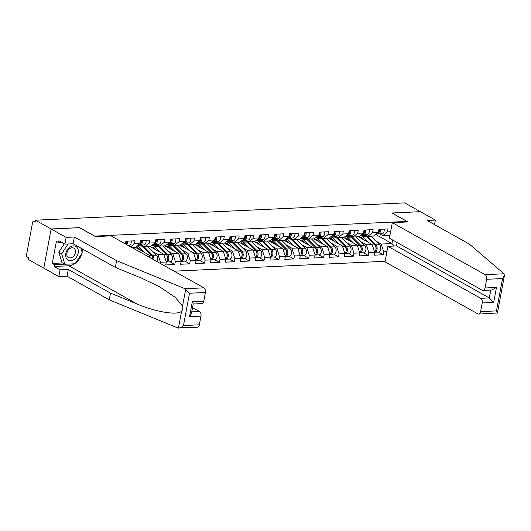 <?xml version="1.0" encoding="UTF-8"?>
<svg xmlns="http://www.w3.org/2000/svg" width="531" height="531" viewBox="0 0 531 531"><rect width="100%" height="100%" fill="white"/><g stroke="black" fill="none" stroke-linecap="round" stroke-linejoin="round"><path stroke-width="0.8" d="M174.128 271.175L385.094 261.292M79.557 227.693L51.135 228.967L43.801 268.155L28.13 259.38L28.448 257.661L27.3 257.024A1.819 1.115 -92.7 0 1 26.55 254.707L32.603 222.376A1.819 1.115 -92.7 0 1 33.592 221.161L35.292 221.082M434.524 224.6L435.374 220.086L420.34 211.67L391.911 213.004L406.938 221.42L406.832 221.991M406.938 221.42L94.584 236.109M390.624 231.755L387.438 231.908L387.995 228.934L378.928 229.359L378.371 232.326L373.724 236.036L367.91 236.308L364.83 234.589M386.9 251.634L383.714 251.787L383.163 254.754L378.371 252.072M358.339 236.76L372.145 244.492L374.654 252.212L374.096 255.179L383.163 254.754M364.664 235.512A6.06 3.73 -92.7 0 1 365.228 235.412A6.06 3.73 -92.7 0 1 366.582 235.751A6.06 3.73 -92.7 0 1 367.359 236.348L375.902 244.864A3.996 2.463 -92.7 0 1 377.09 249.298A3.996 2.463 -92.7 0 1 374.873 252.238A3.996 2.463 -92.7 0 1 374.647 252.232L368.833 252.484L368.275 255.451L363.489 252.769M343.457 237.457L357.263 245.189L359.772 252.909L359.215 255.876L368.275 255.451M359.772 252.909L353.951 253.181L353.394 256.148L348.608 253.466M328.576 238.153L342.376 245.886L344.885 253.606L344.334 256.573L353.394 256.148M334.895 236.906A6.06 3.73 -92.7 0 1 335.466 236.806A6.06 3.73 -92.7 0 1 336.82 237.145A6.06 3.73 -92.7 0 1 337.597 237.742L346.132 246.258A3.996 2.463 -92.7 0 1 347.32 250.692A3.996 2.463 -92.7 0 1 345.104 253.632A3.996 2.463 -92.7 0 1 344.885 253.626L339.07 253.878L338.512 256.845L333.727 254.163M313.688 238.85L327.494 246.583L330.003 254.303L329.446 257.269L338.512 256.845M320.014 237.603A6.06 3.73 -92.7 0 1 320.585 237.503A6.06 3.73 -92.7 0 1 321.932 237.848A6.06 3.73 -92.7 0 1 322.709 238.439L331.251 246.961A3.996 2.463 -92.7 0 1 332.439 251.389A3.996 2.463 -92.7 0 1 330.222 254.329A3.996 2.463 -92.7 0 1 330.003 254.322L324.182 254.575L323.631 257.542L318.846 254.86M298.807 239.547L312.613 247.28L315.122 254.999L314.564 257.966L323.631 257.542M305.133 238.3A6.06 3.73 -92.7 0 1 305.697 238.207A6.06 3.73 -92.7 0 1 307.051 238.545A6.06 3.73 -92.7 0 1 307.827 239.136L316.37 247.658A3.996 2.463 -92.7 0 1 317.558 252.092A3.996 2.463 -92.7 0 1 315.341 255.026A3.996 2.463 -92.7 0 1 315.115 255.019L309.301 255.272L308.743 258.239L303.958 255.557M283.926 240.244L297.732 247.977L300.241 255.696L299.683 258.663L308.743 258.239M290.245 238.996A6.06 3.73 -92.7 0 1 290.815 238.904A6.06 3.73 -92.7 0 1 292.169 239.242A6.06 3.73 -92.7 0 1 292.946 239.839L301.489 248.355A3.996 2.463 -92.7 0 1 302.677 252.789A3.996 2.463 -92.7 0 1 300.453 255.723A3.996 2.463 -92.7 0 1 300.234 255.716L294.42 255.969L293.862 258.936L289.076 256.254M269.044 240.941L282.85 248.674L285.359 256.393L284.802 259.36L293.862 258.936M275.363 239.7A6.06 3.73 -92.7 0 1 275.934 239.6A6.06 3.73 -92.7 0 1 277.288 239.939A6.06 3.73 -92.7 0 1 278.065 240.536L286.607 249.052A3.996 2.463 -92.7 0 1 287.789 253.486A3.996 2.463 -92.7 0 1 285.572 256.42A3.996 2.463 -92.7 0 1 285.353 256.413L279.538 256.665L278.981 259.639L274.195 256.958M254.163 241.638L267.963 249.371L270.471 257.09L269.921 260.064L278.981 259.639M260.482 240.397A6.06 3.73 -92.7 0 1 261.053 240.297A6.06 3.73 -92.7 0 1 262.4 240.636A6.06 3.73 -92.7 0 1 263.184 241.233L271.719 249.749A3.996 2.463 -92.7 0 1 272.907 254.183A3.996 2.463 -92.7 0 1 270.691 257.117A3.996 2.463 -92.7 0 1 270.471 257.11L264.657 257.362L264.099 260.336L259.314 257.654M239.275 242.335L253.081 250.068L255.59 257.787L255.033 260.761L264.099 260.336M245.601 241.094A6.06 3.73 -92.7 0 1 246.165 240.994A6.06 3.73 -92.7 0 1 247.519 241.333A6.06 3.73 -92.7 0 1 248.296 241.93L256.838 250.446A3.996 2.463 -92.7 0 1 258.026 254.88A3.996 2.463 -92.7 0 1 255.809 257.814A3.996 2.463 -92.7 0 1 255.584 257.807L249.769 258.059L249.218 261.033L244.426 258.351M224.394 243.032L238.2 250.765L240.709 258.484L240.151 261.458L249.218 261.033M230.713 241.791A6.06 3.73 -92.7 0 1 231.284 241.691A6.06 3.73 -92.7 0 1 232.638 242.03A6.06 3.73 -92.7 0 1 233.414 242.627L241.957 251.143A3.996 2.463 -92.7 0 1 243.145 255.577A3.996 2.463 -92.7 0 1 240.921 258.511A3.996 2.463 -92.7 0 1 240.702 258.511L234.888 258.756L234.33 261.73L229.545 259.048M209.513 243.729L223.319 251.468L225.828 259.181L225.27 262.155L234.33 261.73M225.828 259.181L220.007 259.453L219.449 262.427L214.663 259.745M194.631 244.426L208.431 252.165L210.94 259.878L210.389 262.852L219.449 262.427M200.95 243.185A6.06 3.73 -92.7 0 1 201.521 243.085A6.06 3.73 -92.7 0 1 202.875 243.424A6.06 3.73 -92.7 0 1 203.652 244.021L212.188 252.537A3.996 2.463 -92.7 0 1 213.376 256.971A3.996 2.463 -92.7 0 1 211.159 259.911A3.996 2.463 -92.7 0 1 210.94 259.905L205.125 260.15L204.568 263.124L199.782 260.442M179.743 245.13L193.549 252.862L196.058 260.575L195.501 263.549L204.568 263.124M186.069 243.882A6.06 3.73 -92.7 0 1 186.64 243.782A6.06 3.73 -92.7 0 1 187.987 244.121A6.06 3.73 -92.7 0 1 188.764 244.718L197.306 253.234A3.996 2.463 -92.7 0 1 198.494 257.668A3.996 2.463 -92.7 0 1 196.278 260.608A3.996 2.463 -92.7 0 1 196.058 260.602L190.237 260.847L189.686 263.821L184.894 261.139M164.862 245.826L178.668 253.559L181.177 261.272L180.62 264.246L189.686 263.821M171.188 244.579A6.06 3.73 -92.7 0 1 171.752 244.479A6.06 3.73 -92.7 0 1 173.106 244.818A6.06 3.73 -92.7 0 1 173.883 245.415L182.425 253.931A3.996 2.463 -92.7 0 1 183.613 258.365A3.996 2.463 -92.7 0 1 181.396 261.305A3.996 2.463 -92.7 0 1 181.171 261.298L175.356 261.544L174.799 264.518L170.013 261.836M149.981 246.523L163.787 254.256L166.296 261.969L165.738 264.942L174.799 264.518M156.3 245.276A6.06 3.73 -92.7 0 1 156.871 245.176A6.06 3.73 -92.7 0 1 158.225 245.514A6.06 3.73 -92.7 0 1 159.001 246.112L167.544 254.628A3.996 2.463 -92.7 0 1 168.732 259.062A3.996 2.463 -92.7 0 1 166.508 262.002A3.996 2.463 -92.7 0 1 166.289 261.995L160.475 262.248L160.256 263.403M378.371 232.326L372.556 232.605L373.107 229.631L364.047 230.056L363.489 233.029L357.668 233.301L358.226 230.328L349.166 230.753L348.608 233.726L342.787 233.998L343.345 231.025L334.284 231.45L333.727 234.423L327.906 234.695L328.463 231.722L319.396 232.147L318.846 235.12L313.024 235.392L313.582 232.419L304.515 232.843L303.958 235.817L298.143 236.089L298.694 233.116L289.634 233.54L289.076 236.514L283.255 236.786L283.813 233.813L274.753 234.237L274.195 237.211L268.374 237.483L268.932 234.516L259.865 234.934L259.314 237.908L253.493 238.18L254.05 235.213L244.983 235.638L244.426 238.605L238.611 238.877L239.162 235.91L230.102 236.335L229.545 239.302L223.724 239.574L224.281 236.607L215.221 237.032L214.663 239.999L208.842 240.271L209.4 237.304L200.333 237.729L199.782 240.696L193.961 240.968L194.519 238.001L185.452 238.426L184.894 241.393L179.08 241.665L179.631 238.698L170.57 239.123L170.013 242.09L164.192 242.368L164.749 239.395L155.689 239.82L155.132 242.793L149.311 243.065L149.868 240.092L140.808 240.516L140.25 243.49L134.429 243.762L134.987 240.789L125.92 241.213L125.422 243.888M349.444 235.306L350.838 236.089M361.16 241.87L366.324 244.764L372.145 244.492M366.324 244.764L368.833 252.484M372.556 232.605L367.91 236.308M334.563 236.003L335.957 236.786M346.278 242.567L351.442 245.461L357.263 245.189M363.489 233.029L358.843 236.733L353.022 237.005L349.949 235.286M351.442 245.461L353.951 253.181M357.668 233.301L353.022 237.005M319.682 236.7L321.069 237.483M331.397 243.264L336.561 246.158L342.376 245.886M348.608 233.726L343.962 237.43L338.141 237.702L335.068 235.983M336.561 246.158L339.07 253.878M342.787 233.998L338.141 237.702M304.801 237.403L306.188 238.18M316.509 243.961L321.673 246.855L327.494 246.583M333.727 234.423L329.081 238.127L323.26 238.399L320.186 236.68M321.673 246.855L324.182 254.575M327.906 234.695L323.26 238.399M289.913 238.1L291.307 238.877M301.628 244.658L306.792 247.552L312.613 247.28M318.846 235.12L314.193 238.824L308.378 239.096L305.298 237.377M306.792 247.552L309.301 255.272M313.024 235.392L308.378 239.096M275.031 238.797L276.425 239.574M286.747 245.355L291.911 248.249L297.732 247.977M303.958 235.817L299.311 239.521L293.49 239.8L290.417 238.074M291.911 248.249L294.42 255.969M298.143 236.089L293.49 239.8M260.15 239.494L261.544 240.271M271.865 246.059L277.029 248.946L282.85 248.674M289.076 236.514L284.43 240.224L278.609 240.497L275.536 238.771M277.029 248.946L279.538 256.665M283.255 236.786L278.609 240.497M245.269 240.191L246.656 240.968M256.984 246.756L262.148 249.643L267.963 249.371M274.195 237.211L269.549 240.921L263.728 241.193L260.655 239.468M262.148 249.643L264.657 257.362M268.374 237.483L263.728 241.193M230.381 240.888L231.775 241.665M242.096 247.453L247.26 250.34L253.081 250.068M259.314 237.908L254.661 241.618L248.847 241.89L245.773 240.165M247.26 250.34L249.769 258.059M253.493 238.18L248.847 241.89M215.5 241.585L216.894 242.362M227.215 248.15L232.379 251.044L238.2 250.765M244.426 238.605L239.78 242.315L233.959 242.587L230.885 240.862M232.379 251.044L234.888 258.756M238.611 238.877L233.959 242.587M200.618 242.282L202.012 243.065M212.334 248.847L217.498 251.74L223.319 251.468M229.545 239.302L224.898 243.012L219.077 243.284L216.004 241.559M217.498 251.74L220.007 259.453M223.724 239.574L219.077 243.284M185.737 242.979L187.124 243.762M197.452 249.543L202.616 252.437L208.431 252.165M214.663 239.999L210.017 243.709L204.196 243.981L201.123 242.255M202.616 252.437L205.125 260.15M208.842 240.271L204.196 243.981M170.856 243.676L172.243 244.459M182.564 250.24L187.728 253.134L193.549 252.862M199.782 240.696L195.136 244.406L189.315 244.678L186.242 242.959M187.728 253.134L190.237 260.847M193.961 240.968L189.315 244.678M155.968 244.373L157.362 245.156M167.683 250.937L172.847 253.831L178.668 253.559M184.894 241.393L180.248 245.103L174.433 245.375L171.354 243.656M172.847 253.831L175.356 261.544M179.08 241.665L174.433 245.375M141.087 245.07L142.481 245.853M152.802 251.634L157.966 254.528L163.787 254.256M170.013 242.09L165.367 245.8L159.546 246.072L156.472 244.353M157.966 254.528L160.475 262.248M164.192 242.368L159.546 246.072M135.1 247.22L148.899 254.953L149.735 257.508M145.461 255.112L148.899 254.953M155.132 242.793L150.485 246.497L144.664 246.769L141.591 245.05M149.311 243.065L144.664 246.769M140.25 243.49L135.604 247.194L131.655 247.38M134.429 243.762L130.619 246.802M35.272 221.201L33.997 221.261L35.139 221.905L35.464 220.192L51.135 228.967L43.801 268.155L58.828 276.578L60.089 269.834L68.293 269.449L67.032 276.193L58.828 276.578M33.997 221.261A1.819 1.115 -92.7 0 0 33.592 221.161M391.997 213.05L420.34 211.67L404.668 202.888L35.464 220.192M79.564 227.64L94.591 236.056M375.696 234.463L391.938 243.563L392.608 239.999M364.326 234.609L365.72 235.392M376.041 241.174L381.205 244.068L391.938 243.563L394.327 246.019M389.96 235.273L382.791 235.611L379.718 233.892M381.205 244.068L383.714 251.787M387.438 231.908L382.791 235.611M70.092 247.034A7.879 5.795 119.3 0 0 65.924 257.289A7.879 5.795 119.3 0 0 73.882 259.613A7.879 5.795 119.3 0 0 78.05 249.358A7.879 5.795 119.3 0 0 70.092 247.034M69.84 248.548A5.39 3.969 119.3 0 0 66.853 253.287A5.39 3.969 119.3 0 0 68.506 257.555A5.39 3.969 119.3 0 0 72.442 257.15A5.39 3.969 119.3 0 0 75.429 252.411A5.39 3.969 119.3 0 0 73.776 248.143A5.39 3.969 119.3 0 0 69.84 248.548M80.851 248.083L82.285 252.842L75.136 263.768L64.835 264.246L61.974 262.646L58.822 252.205L64.317 243.802M64.835 264.246L61.689 253.805L68.121 243.981M58.822 252.205L61.689 253.805M68.293 269.449L110.521 293.105L109.26 299.849L177.726 327.919L197.373 327.242A3.637 2.237 87.3 0 0 199.351 324.813L200.977 316.131L189.527 316.668L191.445 313.502L193.264 303.798L192.328 301.701L203.778 301.163A3.637 2.237 87.3 0 1 201.8 303.593L193.224 303.991M110.521 293.105L137.124 304.011C155.955 312.115 178.091 315.64 181.615 311.093C182.77 309.752 183.076 308.093 182.545 306.121L175.383 297.433L159.798 286.893L141.93 278.31L115.333 267.398L73.105 243.749L64.901 244.127L58.888 240.762L58.549 242.587L56.399 241.386L52.277 263.436L54.421 264.644L64.682 264.159M109.26 299.849L67.032 276.193M205.397 292.481L189.514 293.225L185.06 288.731L116.594 260.661L74.367 237.005L66.163 237.39L51.135 228.967L79.471 227.64L95.427 236.58L111.072 235.85L203.897 287.848A3.637 2.237 87.3 0 1 205.397 292.481L203.778 301.163M66.163 237.39L64.901 244.127M74.572 263.794A13.633 10.029 -60.7 0 1 68.864 265.779L54.076 266.469L60.089 269.834M54.076 266.469L54.421 264.644M74.367 237.005L73.105 243.749M116.594 260.661L115.333 267.398M191.751 311.863L199.47 311.498L192.547 307.622M199.47 311.498A3.637 2.237 87.3 0 1 200.977 316.131M82.252 248.866A13.633 10.029 -60.7 0 1 82.059 252.092M81.701 253.732A13.633 10.029 -60.7 0 1 75.608 263.044M61.875 242.435L58.549 242.587M52.277 263.436L62.532 262.958M181.615 311.093L178.429 328.098C179.976 328.131 181.655 327.282 183.467 325.556L199.351 324.813M503.972 273.79L504.45 275.397L502.532 278.556L486.648 279.299A3.637 2.237 -92.7 0 0 485.142 274.673L503.972 273.79L469.391 244.127L427.163 220.471L435.374 220.086M397.115 242.528L396.478 245.919L387.895 246.318L384.988 261.856L477.807 313.861A3.637 2.237 -92.7 0 0 478.617 314.06A3.637 2.237 -92.7 0 0 480.595 311.637L482.221 302.949A3.637 2.237 -92.7 0 0 480.714 298.322L489.303 297.918L493.671 302.418L482.221 302.949M387.895 246.318L480.714 298.322M392.004 212.997L407.967 221.938L392.323 222.668L389.415 238.207L482.234 290.211A3.637 2.237 -92.7 0 0 483.044 290.411A3.637 2.237 -92.7 0 0 485.022 287.988L486.648 279.299M392.323 222.668L485.142 274.673M396.478 245.919L489.303 297.918L490.777 290.052M485.022 287.988L496.472 287.45L491.819 289.999L483.044 290.411M480.595 311.637L496.478 310.887C497.507 312.48 497.686 313.244 497.003 313.171M504.45 275.397L497.414 312.985L478.617 314.06M126.358 241.193A3.996 2.463 87.3 0 1 126.013 244.22M127.5 241.14A3.996 2.463 87.3 0 1 126.882 244.705M131.177 240.968A3.996 2.463 87.3 0 1 128.953 245.641L128.582 245.661M126.272 243.404A2.423 1.493 -92.7 0 0 126.517 241.187M141.239 240.497A3.996 2.463 87.3 0 1 139.022 245.169L138.087 245.216M142.388 240.443A3.996 2.463 87.3 0 1 140.164 245.116A3.996 2.463 87.3 0 1 139.819 245.09L139.56 245.043M146.058 240.271A3.996 2.463 87.3 0 1 143.841 244.944L140.164 245.116M141.153 242.707A2.423 1.493 -92.7 0 0 141.399 240.49M156.121 239.8A3.996 2.463 87.3 0 1 153.904 244.472L152.968 244.512M157.269 239.746A3.996 2.463 87.3 0 1 155.052 244.419A3.996 2.463 87.3 0 1 154.707 244.393L154.441 244.346M160.939 239.574A3.996 2.463 87.3 0 1 158.723 244.247L155.052 244.419M156.034 242.01A2.423 1.493 -92.7 0 0 156.287 239.793M171.009 239.103A3.996 2.463 87.3 0 1 168.785 243.775L167.849 243.815M172.15 239.05A3.996 2.463 87.3 0 1 169.933 243.722A3.996 2.463 87.3 0 1 169.588 243.696L169.323 243.649M175.827 238.877A3.996 2.463 87.3 0 1 173.604 243.55L169.933 243.722M170.916 241.313A2.423 1.493 -92.7 0 0 171.168 239.096M185.89 238.406A3.996 2.463 87.3 0 1 183.673 243.079L182.737 243.118M187.031 238.353A3.996 2.463 87.3 0 1 184.815 243.025A3.996 2.463 87.3 0 1 184.469 242.999L184.204 242.952M190.709 238.18A3.996 2.463 87.3 0 1 188.485 242.853L184.815 243.025M185.804 240.616A2.423 1.493 -92.7 0 0 186.049 238.399M134.615 249.039L132.909 247.333A6.06 3.73 -92.7 0 0 132.896 247.32M136.387 247.944A4.48 2.761 87.3 0 1 137.244 247.672A4.48 2.761 87.3 0 1 138.246 247.924A4.48 2.761 87.3 0 1 138.823 248.369L140.967 250.506M145.109 252.822L139.301 247.034A6.06 3.73 -92.7 0 0 138.525 246.437A6.06 3.73 -92.7 0 0 137.171 246.099A6.06 3.73 -92.7 0 0 136.945 246.125M152.755 259.201A3.996 2.463 -92.7 0 0 151.514 255.378L142.972 246.862A6.06 3.73 -92.7 0 0 142.195 246.265A6.06 3.73 -92.7 0 0 140.841 245.926L137.171 246.099M153.837 259.805A3.996 2.463 -92.7 0 0 152.656 255.325L144.12 246.809A6.06 3.73 -92.7 0 0 143.343 246.211A6.06 3.73 -92.7 0 0 141.989 245.873A6.06 3.73 -92.7 0 0 141.419 245.972M156.851 261.498A3.996 2.463 -92.7 0 0 156.333 255.152L147.791 246.636A6.06 3.73 -92.7 0 0 147.777 246.623M152.463 257.017A2.423 1.493 87.3 0 1 152.908 259.287M137.609 248.621L139.016 248.561M151.269 247.247A4.48 2.761 87.3 0 1 152.125 246.975A4.48 2.761 87.3 0 1 153.127 247.227A4.48 2.761 87.3 0 1 153.705 247.672L155.849 249.809M159.99 252.125L154.182 246.338A6.06 3.73 -92.7 0 0 153.406 245.74A6.06 3.73 -92.7 0 0 152.052 245.402A6.06 3.73 -92.7 0 0 151.826 245.422M166.223 261.756A3.996 2.463 -92.7 0 0 167.643 258.405A3.996 2.463 -92.7 0 0 166.395 254.681L157.853 246.165A6.06 3.73 -92.7 0 0 157.076 245.568A6.06 3.73 -92.7 0 0 155.729 245.229L152.052 245.402M166.508 262.002L170.185 261.829A3.996 2.463 -92.7 0 0 172.402 258.889A3.996 2.463 -92.7 0 0 171.214 254.455L162.672 245.939A6.06 3.73 -92.7 0 0 162.659 245.926M167.345 256.314A2.423 1.493 87.3 0 1 167.497 259.593M152.49 247.924L153.897 247.858M166.157 246.55A4.48 2.761 87.3 0 1 167.013 246.278A4.48 2.761 87.3 0 1 168.008 246.53A4.48 2.761 87.3 0 1 168.586 246.968L170.73 249.112M174.872 251.428L169.064 245.641A6.06 3.73 -92.7 0 0 168.287 245.043A6.06 3.73 -92.7 0 0 166.933 244.705A6.06 3.73 -92.7 0 0 166.714 244.725M181.104 261.06A3.996 2.463 -92.7 0 0 182.525 257.708A3.996 2.463 -92.7 0 0 181.277 253.984L172.741 245.468A6.06 3.73 -92.7 0 0 171.964 244.871A6.06 3.73 -92.7 0 0 170.61 244.532L166.933 244.705M181.396 261.305L185.067 261.133A3.996 2.463 -92.7 0 0 187.284 258.192A3.996 2.463 -92.7 0 0 186.096 253.758L177.553 245.242A6.06 3.73 -92.7 0 0 177.54 245.229M182.226 255.617A2.423 1.493 87.3 0 1 182.379 258.896M167.371 247.227L168.778 247.161M200.771 237.709A3.996 2.463 87.3 0 1 198.554 242.382L197.618 242.421M201.919 237.656A3.996 2.463 87.3 0 1 199.696 242.328A3.996 2.463 87.3 0 1 199.351 242.302L199.092 242.255M205.59 237.483A3.996 2.463 87.3 0 1 203.373 242.156L199.696 242.328M200.685 239.919A2.423 1.493 -92.7 0 0 200.93 237.702M181.038 245.846A4.48 2.761 87.3 0 1 181.894 245.581A4.48 2.761 87.3 0 1 182.896 245.833A4.48 2.761 87.3 0 1 183.467 246.271L185.618 248.415M189.753 250.732L183.952 244.944A6.06 3.73 -92.7 0 0 183.168 244.346A6.06 3.73 -92.7 0 0 181.821 244.008A6.06 3.73 -92.7 0 0 181.595 244.028M195.992 260.363A3.996 2.463 -92.7 0 0 197.406 257.011A3.996 2.463 -92.7 0 0 196.165 253.287L187.622 244.771A6.06 3.73 -92.7 0 0 186.846 244.174A6.06 3.73 -92.7 0 0 185.492 243.835L181.821 244.008M196.278 260.608L199.948 260.436A3.996 2.463 -92.7 0 0 202.165 257.495A3.996 2.463 -92.7 0 0 200.983 253.061L192.441 244.545A6.06 3.73 -92.7 0 0 192.428 244.532M197.107 254.92A2.423 1.493 87.3 0 1 197.26 258.199M182.252 246.53L183.66 246.464M215.652 237.012A3.996 2.463 87.3 0 1 213.435 241.685L212.5 241.724M216.801 236.959A3.996 2.463 87.3 0 1 214.577 241.625A3.996 2.463 87.3 0 1 214.239 241.605L213.973 241.559M220.471 236.786A3.996 2.463 87.3 0 1 218.254 241.459L214.577 241.625M215.566 239.222A2.423 1.493 -92.7 0 0 215.812 236.999M195.919 245.149A4.48 2.761 87.3 0 1 196.775 244.884A4.48 2.761 87.3 0 1 197.778 245.136A4.48 2.761 87.3 0 1 198.348 245.574L200.499 247.718M204.634 250.035L198.833 244.247A6.06 3.73 -92.7 0 0 198.056 243.649A6.06 3.73 -92.7 0 0 196.702 243.311A6.06 3.73 -92.7 0 0 196.477 243.331M210.873 259.666A3.996 2.463 -92.7 0 0 212.287 256.314A3.996 2.463 -92.7 0 0 211.046 252.59L202.503 244.074A6.06 3.73 -92.7 0 0 201.727 243.477A6.06 3.73 -92.7 0 0 200.373 243.138L196.702 243.311M211.159 259.911L214.829 259.739A3.996 2.463 -92.7 0 0 217.053 256.798A3.996 2.463 -92.7 0 0 215.865 252.364L207.322 243.848A6.06 3.73 -92.7 0 0 207.309 243.835M211.988 254.223A2.423 1.493 87.3 0 1 212.148 257.502M197.14 245.833L198.541 245.767M230.54 236.315A3.996 2.463 87.3 0 1 228.317 240.981L227.381 241.028M231.682 236.255A3.996 2.463 87.3 0 1 229.465 240.928A3.996 2.463 87.3 0 1 229.12 240.908L228.854 240.862M235.352 236.089A3.996 2.463 87.3 0 1 233.136 240.755L229.465 240.928M230.447 238.525A2.423 1.493 -92.7 0 0 230.7 236.302M210.8 244.452A4.48 2.761 87.3 0 1 211.657 244.187A4.48 2.761 87.3 0 1 212.659 244.439A4.48 2.761 87.3 0 1 213.236 244.877L215.38 247.021M219.522 249.338L213.714 243.55A6.06 3.73 -92.7 0 0 212.938 242.952A6.06 3.73 -92.7 0 0 211.584 242.614A6.06 3.73 -92.7 0 0 211.358 242.634M225.755 258.962A3.996 2.463 -92.7 0 0 227.175 255.617A3.996 2.463 -92.7 0 0 225.927 251.893L217.385 243.377A6.06 3.73 -92.7 0 0 216.608 242.78A6.06 3.73 -92.7 0 0 215.261 242.441L211.584 242.614M225.821 259.208A3.996 2.463 -92.7 0 0 226.04 259.208A3.996 2.463 -92.7 0 0 228.257 256.274A3.996 2.463 -92.7 0 0 227.076 251.84L218.533 243.324A6.06 3.73 -92.7 0 0 217.756 242.727A6.06 3.73 -92.7 0 0 216.402 242.388A6.06 3.73 -92.7 0 0 215.832 242.488M226.04 259.208L229.717 259.042A3.996 2.463 -92.7 0 0 231.934 256.101A3.996 2.463 -92.7 0 0 230.746 251.667L222.204 243.152A6.06 3.73 -92.7 0 0 222.19 243.138M226.876 253.526A2.423 1.493 87.3 0 1 227.029 256.805M212.022 245.136L213.429 245.07M245.422 235.611A3.996 2.463 87.3 0 1 243.198 240.284L242.269 240.331M246.563 235.558A3.996 2.463 87.3 0 1 244.346 240.231A3.996 2.463 87.3 0 1 244.001 240.211L243.736 240.165M250.24 235.386A3.996 2.463 87.3 0 1 248.017 240.058L244.346 240.231M245.329 237.828A2.423 1.493 -92.7 0 0 245.581 235.605M225.682 243.756A4.48 2.761 87.3 0 1 226.538 243.49A4.48 2.761 87.3 0 1 227.54 243.742A4.48 2.761 87.3 0 1 228.118 244.18L230.262 246.324M234.403 248.641L228.595 242.853A6.06 3.73 -92.7 0 0 227.819 242.255A6.06 3.73 -92.7 0 0 226.465 241.917A6.06 3.73 -92.7 0 0 226.246 241.937M240.636 258.265A3.996 2.463 -92.7 0 0 242.056 254.92A3.996 2.463 -92.7 0 0 240.808 251.196L232.273 242.68A6.06 3.73 -92.7 0 0 231.496 242.083A6.06 3.73 -92.7 0 0 230.142 241.744L226.465 241.917M240.921 258.511L244.599 258.338A3.996 2.463 -92.7 0 0 246.815 255.404A3.996 2.463 -92.7 0 0 245.627 250.971L237.085 242.455A6.06 3.73 -92.7 0 0 237.072 242.441M241.758 252.829A2.423 1.493 87.3 0 1 241.91 256.108M226.903 244.439L228.31 244.373M260.303 234.914A3.996 2.463 87.3 0 1 258.086 239.587L257.15 239.634M261.451 234.861A3.996 2.463 87.3 0 1 259.228 239.534A3.996 2.463 87.3 0 1 258.882 239.514L258.624 239.468M265.122 234.689A3.996 2.463 87.3 0 1 262.905 239.362L259.228 239.534M260.217 237.131A2.423 1.493 -92.7 0 0 260.462 234.908M240.57 243.059A4.48 2.761 87.3 0 1 241.426 242.793A4.48 2.761 87.3 0 1 242.428 243.045A4.48 2.761 87.3 0 1 242.999 243.483L245.143 245.627M249.285 247.944L243.477 242.156A6.06 3.73 -92.7 0 0 242.7 241.559A6.06 3.73 -92.7 0 0 241.353 241.22A6.06 3.73 -92.7 0 0 241.127 241.24M255.517 257.568A3.996 2.463 -92.7 0 0 256.938 254.223A3.996 2.463 -92.7 0 0 255.696 250.499L247.154 241.983A6.06 3.73 -92.7 0 0 246.377 241.386A6.06 3.73 -92.7 0 0 245.023 241.047L241.353 241.22M255.809 257.814L259.48 257.641A3.996 2.463 -92.7 0 0 261.697 254.707A3.996 2.463 -92.7 0 0 260.509 250.274L251.973 241.758A6.06 3.73 -92.7 0 0 251.959 241.744M256.639 252.132A2.423 1.493 87.3 0 1 256.792 255.411M241.784 243.742L243.191 243.676M275.184 234.217A3.996 2.463 87.3 0 1 272.967 238.89L272.031 238.937M276.332 234.164A3.996 2.463 87.3 0 1 274.109 238.837A3.996 2.463 87.3 0 1 273.77 238.817L273.505 238.771M280.003 233.992A3.996 2.463 87.3 0 1 277.786 238.665L274.109 238.837M275.098 236.434A2.423 1.493 -92.7 0 0 275.343 234.211M255.451 242.362A4.48 2.761 87.3 0 1 256.307 242.096A4.48 2.761 87.3 0 1 257.309 242.348A4.48 2.761 87.3 0 1 257.88 242.786L260.031 244.93M264.166 247.247L258.365 241.459A6.06 3.73 -92.7 0 0 257.588 240.862A6.06 3.73 -92.7 0 0 256.234 240.523A6.06 3.73 -92.7 0 0 256.008 240.543M270.405 256.871A3.996 2.463 -92.7 0 0 271.819 253.526A3.996 2.463 -92.7 0 0 270.578 249.802L262.035 241.286A6.06 3.73 -92.7 0 0 261.259 240.689A6.06 3.73 -92.7 0 0 259.905 240.351L256.234 240.523M270.691 257.117L274.361 256.944A3.996 2.463 -92.7 0 0 276.578 254.01A3.996 2.463 -92.7 0 0 275.397 249.577L266.854 241.061A6.06 3.73 -92.7 0 0 266.841 241.047M271.52 251.435A2.423 1.493 87.3 0 1 271.68 254.714M256.665 243.045L258.073 242.979M290.065 233.521A3.996 2.463 87.3 0 1 287.848 238.193L286.913 238.24M291.214 233.467A3.996 2.463 87.3 0 1 288.997 238.14A3.996 2.463 87.3 0 1 288.652 238.12L288.386 238.074M294.884 233.295A3.996 2.463 87.3 0 1 292.667 237.968L288.997 238.14M289.979 235.731A2.423 1.493 -92.7 0 0 290.231 233.514M270.332 241.665A4.48 2.761 87.3 0 1 271.188 241.399A4.48 2.761 87.3 0 1 272.191 241.645A4.48 2.761 87.3 0 1 272.768 242.09L274.912 244.227M279.054 246.55L273.246 240.762A6.06 3.73 -92.7 0 0 272.469 240.165A6.06 3.73 -92.7 0 0 271.115 239.826A6.06 3.73 -92.7 0 0 270.89 239.846M285.286 256.174A3.996 2.463 -92.7 0 0 286.707 252.829A3.996 2.463 -92.7 0 0 285.459 249.105L276.916 240.589A6.06 3.73 -92.7 0 0 276.14 239.992A6.06 3.73 -92.7 0 0 274.786 239.654L271.115 239.826M285.572 256.42L289.249 256.247A3.996 2.463 -92.7 0 0 291.466 253.314A3.996 2.463 -92.7 0 0 290.278 248.88L281.735 240.364A6.06 3.73 -92.7 0 0 281.722 240.351M286.408 250.738A2.423 1.493 87.3 0 1 286.561 254.01M271.553 242.348L272.961 242.282M304.953 232.824A3.996 2.463 87.3 0 1 302.73 237.496L301.8 237.543M306.095 232.77A3.996 2.463 87.3 0 1 303.878 237.443A3.996 2.463 87.3 0 1 303.533 237.423L303.267 237.37M309.772 232.598A3.996 2.463 87.3 0 1 307.549 237.271L303.878 237.443M304.86 235.034A2.423 1.493 -92.7 0 0 305.113 232.817M285.213 240.968A4.48 2.761 87.3 0 1 286.07 240.702A4.48 2.761 87.3 0 1 287.072 240.948A4.48 2.761 87.3 0 1 287.649 241.393L289.793 243.53M293.935 245.853L288.127 240.065A6.06 3.73 -92.7 0 0 287.351 239.468A6.06 3.73 -92.7 0 0 285.997 239.129A6.06 3.73 -92.7 0 0 285.778 239.149M300.168 255.477A3.996 2.463 -92.7 0 0 301.588 252.132A3.996 2.463 -92.7 0 0 300.34 248.408L291.798 239.893A6.06 3.73 -92.7 0 0 291.021 239.295A6.06 3.73 -92.7 0 0 289.674 238.957L285.997 239.129M300.453 255.723L304.13 255.55A3.996 2.463 -92.7 0 0 306.347 252.617A3.996 2.463 -92.7 0 0 305.159 248.183L296.617 239.667A6.06 3.73 -92.7 0 0 296.603 239.654M301.289 250.041A2.423 1.493 87.3 0 1 301.442 253.314M286.435 241.651L287.842 241.585M319.835 232.127A3.996 2.463 87.3 0 1 317.618 236.799L316.682 236.846M320.976 232.074A3.996 2.463 87.3 0 1 318.759 236.746A3.996 2.463 87.3 0 1 318.414 236.726L318.155 236.673M324.653 231.901A3.996 2.463 87.3 0 1 322.43 236.574L318.759 236.746M319.748 234.337A2.423 1.493 -92.7 0 0 319.994 232.12M300.101 240.271A4.48 2.761 87.3 0 1 300.958 240.005A4.48 2.761 87.3 0 1 301.953 240.251A4.48 2.761 87.3 0 1 302.531 240.696L304.675 242.833M308.816 245.156L303.009 239.362A6.06 3.73 -92.7 0 0 302.232 238.771A6.06 3.73 -92.7 0 0 300.885 238.432A6.06 3.73 -92.7 0 0 300.659 238.452M315.049 254.78A3.996 2.463 -92.7 0 0 316.469 251.435A3.996 2.463 -92.7 0 0 315.228 247.711L306.686 239.196A6.06 3.73 -92.7 0 0 305.909 238.598A6.06 3.73 -92.7 0 0 304.555 238.26L300.885 238.432M315.341 255.026L319.012 254.853A3.996 2.463 -92.7 0 0 321.228 251.92A3.996 2.463 -92.7 0 0 320.04 247.486L311.505 238.97A6.06 3.73 -92.7 0 0 311.485 238.95M316.171 249.344A2.423 1.493 87.3 0 1 316.323 252.617M301.316 240.955L302.723 240.888M334.716 231.43A3.996 2.463 87.3 0 1 332.499 236.103L331.563 236.149M335.864 231.377A3.996 2.463 87.3 0 1 333.641 236.049A3.996 2.463 87.3 0 1 333.295 236.023L333.037 235.976M339.535 231.204A3.996 2.463 87.3 0 1 337.318 235.877L333.641 236.049M334.63 233.64A2.423 1.493 -92.7 0 0 334.875 231.423M314.983 239.574A4.48 2.761 87.3 0 1 315.839 239.302A4.48 2.761 87.3 0 1 316.841 239.554A4.48 2.761 87.3 0 1 317.412 239.999L319.562 242.136M323.698 244.459L317.896 238.665A6.06 3.73 -92.7 0 0 317.12 238.074A6.06 3.73 -92.7 0 0 315.766 237.729A6.06 3.73 -92.7 0 0 315.54 237.755M329.937 254.083A3.996 2.463 -92.7 0 0 331.351 250.738A3.996 2.463 -92.7 0 0 330.109 247.015L321.567 238.492A6.06 3.73 -92.7 0 0 320.79 237.901A6.06 3.73 -92.7 0 0 319.436 237.563L315.766 237.729M330.222 254.329L333.893 254.157A3.996 2.463 -92.7 0 0 336.11 251.223A3.996 2.463 -92.7 0 0 334.928 246.789L326.386 238.266A6.06 3.73 -92.7 0 0 326.373 238.253M331.052 248.647A2.423 1.493 87.3 0 1 331.205 251.92M316.197 240.258L317.604 240.191M349.597 230.733A3.996 2.463 87.3 0 1 347.38 235.406L346.444 235.452M350.745 230.68A3.996 2.463 87.3 0 1 348.528 235.352A3.996 2.463 87.3 0 1 348.183 235.326L347.918 235.279M354.416 230.507A3.996 2.463 87.3 0 1 352.199 235.18L348.528 235.352M349.511 232.943A2.423 1.493 -92.7 0 0 349.763 230.726M329.864 238.877A4.48 2.761 87.3 0 1 330.72 238.605A4.48 2.761 87.3 0 1 331.722 238.857A4.48 2.761 87.3 0 1 332.293 239.302L334.444 241.439M338.586 243.762L332.778 237.968A6.06 3.73 -92.7 0 0 332.001 237.37A6.06 3.73 -92.7 0 0 330.647 237.032A6.06 3.73 -92.7 0 0 330.421 237.058M344.818 253.387A3.996 2.463 -92.7 0 0 346.232 250.035A3.996 2.463 -92.7 0 0 344.991 246.318L336.448 237.795A6.06 3.73 -92.7 0 0 335.672 237.204A6.06 3.73 -92.7 0 0 334.318 236.859L330.647 237.032M345.104 253.632L348.774 253.46A3.996 2.463 -92.7 0 0 350.998 250.519A3.996 2.463 -92.7 0 0 349.81 246.092L341.267 237.569A6.06 3.73 -92.7 0 0 341.254 237.556L337.597 237.742M345.94 247.95A2.423 1.493 87.3 0 1 346.093 251.223M331.085 239.561L332.492 239.494M364.485 230.036A3.996 2.463 87.3 0 1 362.261 234.709L361.326 234.748M365.627 229.983A3.996 2.463 87.3 0 1 363.41 234.656A3.996 2.463 87.3 0 1 363.065 234.629L362.799 234.583M369.297 229.81A3.996 2.463 87.3 0 1 367.08 234.483L363.41 234.656M364.392 232.246A2.423 1.493 -92.7 0 0 364.644 230.029M344.745 238.18A4.48 2.761 87.3 0 1 345.601 237.908A4.48 2.761 87.3 0 1 346.604 238.16A4.48 2.761 87.3 0 1 347.181 238.605L349.325 240.742M353.467 243.065L347.659 237.271A6.06 3.73 -92.7 0 0 346.882 236.673A6.06 3.73 -92.7 0 0 345.528 236.335A6.06 3.73 -92.7 0 0 345.303 236.361M359.699 252.69A3.996 2.463 -92.7 0 0 361.12 249.338A3.996 2.463 -92.7 0 0 359.872 245.621L351.33 237.098A6.06 3.73 -92.7 0 0 350.553 236.501A6.06 3.73 -92.7 0 0 349.206 236.162L345.528 236.335M359.766 252.929A3.996 2.463 -92.7 0 0 359.985 252.935A3.996 2.463 -92.7 0 0 362.202 249.995A3.996 2.463 -92.7 0 0 361.02 245.561L352.478 237.045A6.06 3.73 -92.7 0 0 351.701 236.448A6.06 3.73 -92.7 0 0 350.347 236.109A6.06 3.73 -92.7 0 0 349.776 236.209M359.985 252.935L363.662 252.763A3.996 2.463 -92.7 0 0 365.879 249.822A3.996 2.463 -92.7 0 0 364.691 245.388L356.148 236.872A6.06 3.73 -92.7 0 0 356.135 236.859L352.478 237.045M360.821 247.254A2.423 1.493 87.3 0 1 360.974 250.526M345.966 238.864L347.374 238.797M379.366 229.339A3.996 2.463 87.3 0 1 377.143 234.012L376.213 234.052M380.508 229.286A3.996 2.463 87.3 0 1 378.291 233.959A3.996 2.463 87.3 0 1 377.946 233.932L377.68 233.886M384.185 229.113A3.996 2.463 87.3 0 1 381.962 233.786L378.291 233.959M379.28 231.549A2.423 1.493 -92.7 0 0 379.526 229.332M359.633 237.483A4.48 2.761 87.3 0 1 360.489 237.211A4.48 2.761 87.3 0 1 361.485 237.463A4.48 2.761 87.3 0 1 362.062 237.908L364.206 240.045M368.348 242.362L362.54 236.574A6.06 3.73 -92.7 0 0 361.764 235.976A6.06 3.73 -92.7 0 0 360.41 235.638A6.06 3.73 -92.7 0 0 360.191 235.658M374.581 251.993A3.996 2.463 -92.7 0 0 376.001 248.641A3.996 2.463 -92.7 0 0 374.753 244.917L366.217 236.401A6.06 3.73 -92.7 0 0 365.441 235.804A6.06 3.73 -92.7 0 0 364.087 235.465L360.41 235.638M374.873 252.238L378.543 252.066A3.996 2.463 -92.7 0 0 380.76 249.125A3.996 2.463 -92.7 0 0 379.572 244.691L371.03 236.176A6.06 3.73 -92.7 0 0 371.016 236.162M375.702 246.557A2.423 1.493 87.3 0 1 375.855 249.829M360.848 238.16L362.255 238.1M182.545 306.121L185.724 289.11M189.514 293.225L183.467 325.556M189.527 316.668L192.328 301.701M185.06 288.731L203.897 287.848M68.864 265.779L137.124 304.011M496.478 310.887L502.532 278.556M496.472 287.45L493.671 302.418M131.681 247.393L132.909 247.333M152.656 255.325L156.333 255.152M144.12 246.809L147.791 246.636M149.078 255.497L151.514 255.378M139.301 247.034L142.972 246.862M167.544 254.628L171.214 254.455M159.001 246.112L162.672 245.939M163.96 254.8L166.395 254.681M154.182 246.338L157.853 246.165M182.425 253.931L186.096 253.758M173.883 245.415L177.553 245.242M178.847 254.103L181.277 253.984M169.064 245.641L172.741 245.468M197.306 253.234L200.983 253.061M188.764 244.718L192.441 244.545M193.729 253.4L196.165 253.287M183.952 244.944L187.622 244.771M212.188 252.537L215.865 252.364M203.652 244.021L207.322 243.848M208.61 252.703L211.046 252.59M198.833 244.247L202.503 244.074M227.076 251.84L230.746 251.667M218.533 243.324L222.204 243.152M223.491 252.006L225.927 251.893M213.714 243.55L217.385 243.377M241.957 251.143L245.627 250.971M233.414 242.627L237.085 242.455M238.373 251.309L240.808 251.196M228.595 242.853L232.273 242.68M256.838 250.446L260.509 250.274M248.296 241.93L251.973 241.758M253.26 250.612L255.696 250.499M243.477 242.156L247.154 241.983M271.719 249.749L275.397 249.577M263.184 241.233L266.854 241.061M268.142 249.915L270.578 249.802M258.365 241.459L262.035 241.286M286.607 249.052L290.278 248.88M278.065 240.536L281.735 240.364M283.023 249.218L285.459 249.105M273.246 240.762L276.916 240.589M301.489 248.355L305.159 248.183M292.946 239.839L296.617 239.667M297.904 248.521L300.34 248.408M288.127 240.065L291.798 239.893M316.37 247.658L320.04 247.486M307.827 239.136L311.505 238.97M312.792 247.824L315.228 247.711M303.009 239.362L306.686 239.196M331.251 246.961L334.928 246.789M322.709 238.439L326.386 238.266M327.673 247.127L330.109 247.015M317.896 238.665L321.567 238.492M346.132 246.258L349.81 246.092M342.555 246.43L344.991 246.318M332.778 237.968L336.448 237.795M361.02 245.561L364.691 245.388M357.436 245.734L359.872 245.621M347.659 237.271L351.33 237.098M375.902 244.864L379.572 244.691M367.359 236.348L371.03 236.176M372.317 245.037L374.753 244.917M362.54 236.574L366.217 236.401M141.989 245.873L142.985 245.826M156.871 245.176L157.866 245.13M171.752 244.479L172.748 244.433M186.64 243.782L187.629 243.736M201.521 243.085L202.517 243.039M216.402 242.388L217.398 242.342M231.284 241.691L232.279 241.645M246.165 240.994L247.161 240.948M261.053 240.297L262.042 240.251M275.934 239.6L276.93 239.554M290.815 238.904L291.811 238.857M305.697 238.207L306.692 238.153M320.585 237.503L321.574 237.457M335.466 236.806L336.462 236.76M350.347 236.109L351.343 236.063M365.228 235.412L366.224 235.366"/></g></svg>
